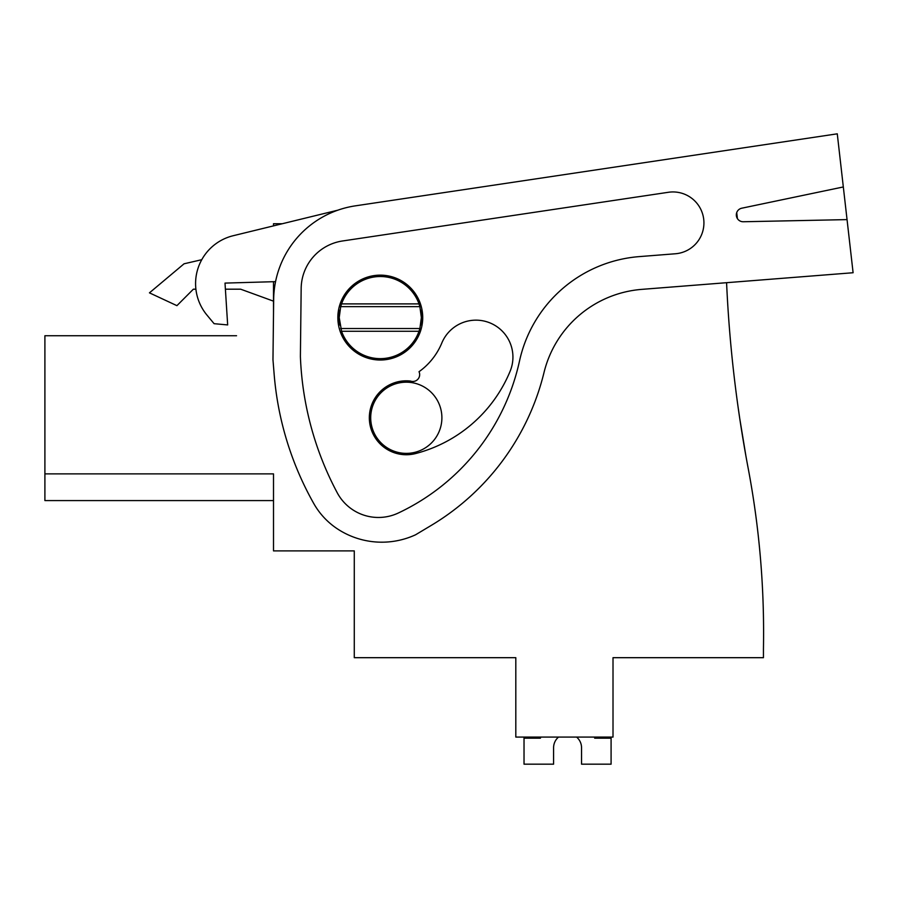 <?xml version="1.0" encoding="UTF-8"?>
<svg xmlns="http://www.w3.org/2000/svg" width="898" height="898" viewBox="0 0 898 898"><rect width="100%" height="100%" fill="white"/><g stroke="black" fill="none" stroke-linecap="round" stroke-linejoin="round"><path stroke-width="1.35" d="M273.508 500.579L44.9 500.579L44.9 473.886L273.508 473.886L273.508 550.901L354.283 550.901L354.283 657.684L515.811 657.684L515.811 737.078L613.008 737.078L613.008 657.684L763.446 657.684L763.446 648.951A884.16 884.16 0 0 0 748.169 468.24A1314.245 1314.245 0 0 1 726.583 282.69M739.75 418.547L745.89 455.847L739.75 418.558M739.705 418.21L737.864 405.503L739.705 418.187M44.9 473.886L44.9 335.74L236.556 335.74M233.177 235.725L337.76 210.199L282.331 223.725L273.508 223.725L273.508 225.881L233.177 235.725A49.278 49.278 0 0 0 206.967 315.097L214.094 323.684L206.967 315.097M273.508 281.703L273.508 312.504M240.664 289.19L225.387 289.19L240.664 289.19L273.508 301.156M193.373 289.19L195.899 289.19L193.373 289.19L176.917 305.657L149.45 292.849L184.079 263.788L201.758 259.702M339.927 309.99A41.072 41.072 0 0 0 339.927 325.166M420.657 325.166A41.072 41.072 0 0 0 420.657 309.99M441.895 417.783A35.594 35.594 0 0 1 406.3 453.378A35.594 35.594 0 0 1 370.706 417.783A35.594 35.594 0 0 1 406.3 382.189A35.594 35.594 0 0 1 441.895 417.783M419.871 328.522L421.364 317.578L419.871 306.645L340.701 306.645L339.219 317.578L341.566 331.272L419.007 331.272L419.871 328.522L340.701 328.522M419.007 331.272A41.072 41.072 0 0 1 341.566 331.272M341.566 303.894L419.007 303.894A41.072 41.072 0 0 0 341.566 303.894L340.701 306.645M419.007 303.894L419.871 306.645M594.667 737.078L594.667 738.167L611.089 738.167L611.089 764.176L581.545 764.176L581.545 747.753A13.986 13.986 0 0 0 576.595 737.078A13.986 13.986 0 0 1 581.545 747.753A13.986 13.986 0 0 0 576.595 737.078A13.986 13.986 0 0 1 581.545 747.753A13.986 13.986 0 0 0 576.595 737.078M558.522 737.078A13.986 13.986 0 0 0 553.583 747.753A13.986 13.986 0 0 1 558.522 737.078A13.986 13.986 0 0 0 553.583 747.753A13.986 13.986 0 0 1 558.522 737.078A13.986 13.986 0 0 0 553.583 747.753L553.583 764.176L524.028 764.176L524.028 738.167L540.461 738.167L540.461 737.078M741.77 208.201L741.77 208.201A6.847 6.847 0 0 0 743.32 221.75L847.05 219.606L853.1 272.734L641.789 289.369A109.511 109.511 0 0 0 544.008 372.535A246.411 246.411 0 0 1 431.186 525.442L415.583 534.781A80.663 80.663 0 0 1 337.76 529.102A73.928 73.928 0 0 1 313.75 503.497A314.861 314.861 0 0 1 274.148 374.286L272.97 359.75L273.666 299.528A95.828 95.828 0 0 1 355.316 205.855L837.273 133.824L843.323 186.952L741.77 208.201M736.73 212.613A6.847 6.847 0 0 0 737.404 218.584L736.73 212.613M275.551 281.646L225.005 283.094L227.665 324.93L214.094 323.684M342.52 240.978A48.526 48.526 0 0 0 301.167 288.426L300.392 356.427A314.861 314.861 0 0 0 337.233 492.766A46.674 46.674 0 0 0 398.285 513.027A219.943 219.943 0 0 0 519.515 360.985A133.23 133.23 0 0 1 639.219 256.615L675.397 253.764A30.959 30.959 0 0 0 703.729 219.393A30.959 30.959 0 0 0 668.393 192.284L342.52 240.978M847.05 219.606L843.323 186.952M410.453 381.055A6.847 6.847 0 0 0 419.018 371.716A66.564 66.564 0 0 0 441.816 343.002A36.964 36.964 0 0 1 490.084 322.954A36.964 36.964 0 0 1 510.131 371.233A140.492 140.492 0 0 1 415.583 453.557A36.964 36.964 0 0 1 369.426 420.399A36.964 36.964 0 0 1 410.453 381.055M422.722 317.578A42.442 42.442 0 0 0 380.292 275.147A42.442 42.442 0 0 0 337.85 317.578A42.442 42.442 0 0 0 380.292 360.019A42.442 42.442 0 0 0 422.722 317.578"/></g></svg>
